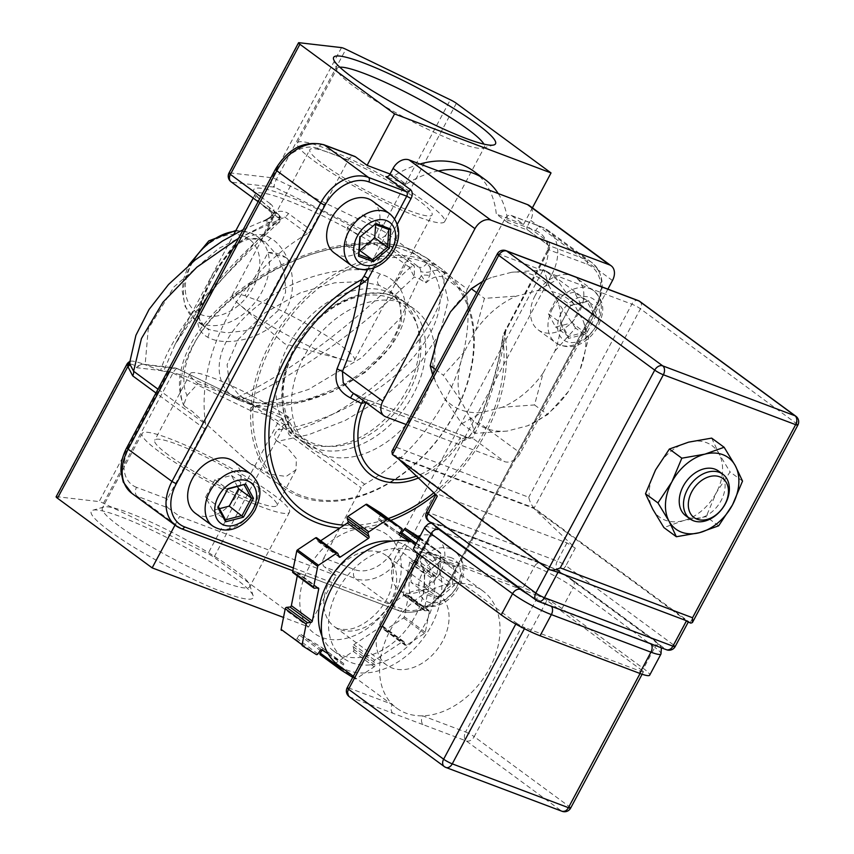 <?xml version="1.0" encoding="UTF-8"?>
<svg xmlns="http://www.w3.org/2000/svg" width="854" height="854" viewBox="0 0 854 854"><rect width="100%" height="100%" fill="white"/><g stroke="black" fill="none" stroke-linecap="round" stroke-linejoin="round"><path stroke-width="0.64" stroke-dasharray="4.27 3.2" d="M266.074 303.714L289.228 260.353L285.791 257.492L268.156 252.41L245.002 295.762A69.27 9.522 28.1 0 0 232.267 294.95A69.27 9.522 28.1 0 0 238.778 304.013A69.27 9.522 28.1 0 0 245.963 309.692A69.27 9.522 28.1 0 0 343.34 359.844A69.27 9.522 28.1 0 0 354.495 360.207A69.27 9.522 28.1 0 0 340.799 345.464A69.27 9.522 28.1 0 0 266.074 303.714L245.002 295.762M418.364 200.199A69.27 9.522 28.1 0 0 352.467 162.42A69.27 9.522 28.1 0 0 309.842 149.685A69.27 9.522 28.1 0 0 323.538 164.427A69.27 9.522 28.1 0 0 389.424 202.206A69.27 9.522 28.1 0 0 432.06 214.941A69.27 9.522 28.1 0 0 418.364 200.199M339.817 67.188A83.532 11.486 28.1 0 0 337.052 68.437A83.532 11.486 28.1 0 0 337.02 70.22A83.532 11.486 28.1 0 0 353.567 86.211A83.532 11.486 28.1 0 0 428.078 129.424A83.532 11.486 28.1 0 0 482.969 148.148A83.532 11.486 28.1 0 0 484.431 147.123A83.532 11.486 28.1 0 0 483.93 144.134M428.121 203.882A83.532 11.486 28.1 0 0 348.667 158.321A83.532 11.486 28.1 0 0 297.256 142.96A83.532 11.486 28.1 0 0 313.77 160.744A83.532 11.486 28.1 0 0 393.235 206.294A83.532 11.486 28.1 0 0 444.635 221.656A83.532 11.486 28.1 0 0 428.121 203.882M404.679 669.493A43.992 31.609 126.3 0 0 444.464 637.458A43.992 31.609 126.3 0 0 438.71 594.149A43.992 31.609 126.3 0 0 420.606 589.666A43.992 31.609 126.3 0 0 380.82 621.701A43.992 31.609 126.3 0 0 386.574 665.01A43.992 31.609 126.3 0 0 404.679 669.493M718.588 471.098A27.712 19.909 -53.7 0 1 721.128 500.572A27.712 19.909 -53.7 0 1 685.741 515.741M184.571 406.344C172.113 384.151 186.353 328.897 250.275 285.119C313.631 240.828 384.78 236.985 410.966 249.688L427.299 258.388L442.319 275.511L448.094 300.768L440.226 332.718L417.478 366.9L383.531 397.58L345.165 420.531L308.614 434.697L277.433 441.369C273.323 437.931 273.504 434.067 277.966 429.797C314.934 426.562 386.809 396.309 421.876 346.318C457.947 296.413 434.366 258.858 405.575 250.596C380.745 238.629 313.535 241.928 252.901 282.578C191.734 322.716 176.266 374.255 187.079 395.509L183.578 405.202L184.571 406.344L191.862 411.02L249.144 462.74L269.17 474.162L286.186 476.436L295.986 469.775L296.434 458.694L286.688 446.802L277.433 441.369M299.423 496.42A135.081 97.057 -53.7 0 1 282.386 487.196A135.081 97.057 -53.7 0 1 276.696 331.96A135.081 97.057 -53.7 0 1 425.463 260.353A135.081 97.057 -53.7 0 1 442.489 269.576A135.081 97.057 -53.7 0 1 448.19 424.812A135.081 97.057 -53.7 0 1 299.423 496.42M187.079 395.509L197.936 383.702A69.27 9.522 -151.9 0 1 190.261 373.636A69.27 9.522 -151.9 0 1 227.869 384.087A69.27 9.522 -151.9 0 1 291.331 418.93L277.966 429.797M168.398 454.968A69.27 9.522 -151.9 0 1 154.702 440.226A69.27 9.522 -151.9 0 1 197.338 452.962A69.27 9.522 -151.9 0 1 263.224 490.74A69.27 9.522 -151.9 0 1 276.92 505.483A69.27 9.522 -151.9 0 1 234.295 492.747A69.27 9.522 -151.9 0 1 168.398 454.968M419.944 164.021A97.377 69.964 126.3 0 0 394.356 175.646L390.075 174.035M438.326 170.949A97.377 69.964 -53.7 0 0 406.002 184.208L394.356 175.646M388.122 291.897A86.596 62.214 -53.7 0 1 399.031 297.8A86.596 62.214 -53.7 0 1 402.682 397.313A86.596 62.214 -53.7 0 1 307.323 443.215A86.596 62.214 -53.7 0 1 296.402 437.301A86.596 62.214 -53.7 0 1 292.751 337.789A86.596 62.214 -53.7 0 1 388.122 291.897M118.845 525.808A83.532 11.486 -151.9 0 1 102.331 508.034A83.532 11.486 -151.9 0 1 103.793 507.009A83.532 11.486 -151.9 0 1 158.684 525.733A83.532 11.486 -151.9 0 1 233.195 568.945A83.532 11.486 -151.9 0 1 249.742 584.937A83.532 11.486 -151.9 0 1 249.71 586.73A83.532 11.486 -151.9 0 1 198.299 571.369A83.532 11.486 -151.9 0 1 118.845 525.808M158.641 451.286A83.532 11.486 -151.9 0 1 142.127 433.501A83.532 11.486 -151.9 0 1 193.527 448.862A83.532 11.486 -151.9 0 1 272.992 494.423A83.532 11.486 -151.9 0 1 289.506 512.197A83.532 11.486 -151.9 0 1 238.095 496.836A83.532 11.486 -151.9 0 1 158.641 451.286M109.376 530.878A91.762 12.607 -151.9 0 1 92.851 510.222A91.762 12.607 -151.9 0 1 153.144 530.782A91.762 12.607 -151.9 0 1 234.989 578.254A91.762 12.607 -151.9 0 1 253.168 595.825A91.762 12.607 -151.9 0 1 201.982 583.357A91.762 12.607 -151.9 0 1 109.376 530.878M256.339 402.832L300.394 402.202L332.526 391.666L365.544 372.184L390.62 346.863L401.722 322.139L399.736 303.095L389.776 290.99L379.293 285.396L361.317 281.542L334.651 282.823L300.224 292.847L264.601 313.055L238.159 339.497L227.089 364.711L229.384 383.51L239.195 395.221L243.657 398.049A6.928 5.039 -61.3 0 0 243.262 397.804L243.262 397.804A6.928 5.039 -61.3 0 0 237.786 398.733L251.471 403.899A6.928 4.345 103.6 0 1 255.261 402.309L255.261 402.309A6.928 4.345 103.6 0 1 256.339 402.832L243.657 398.049M259.402 239.355L266.32 243.176L277.55 255.773L284.596 272.97L285.61 292.185L278.521 310.173L264.003 323.271L245.813 330.615L227.057 332.857L210.927 330.146L207.244 328.47L204.746 326.879L198.406 317.837L198.63 305.967L212.55 274.486L233.58 245.493L245.941 238.554L259.402 239.355M270.686 238.159C249.229 225.52 228.701 248.461 214.194 275.202C199.121 302.359 189.182 326.676 207.682 337.245C226.321 347.61 266.192 338.995 283.197 314.133C301.142 289.218 291.182 250.286 270.686 238.159A6.928 4.473 119.9 0 1 263.672 241.436A6.928 4.473 119.9 0 1 263.384 241.244M535.138 295.537A32.217 23.143 126.3 0 0 538.095 329.804A32.217 23.143 126.3 0 0 579.226 312.169A32.217 23.143 126.3 0 0 576.269 277.913A32.217 23.143 126.3 0 0 535.138 295.537M195.235 513.169A32.217 23.143 126.3 0 0 236.377 495.533A32.217 23.143 126.3 0 0 233.42 461.267M417.884 536.301A32.217 23.143 126.3 0 0 393.555 561.74A32.217 23.143 126.3 0 0 399.117 590.082A32.217 23.143 126.3 0 0 403.173 592.281A32.217 23.143 126.3 0 0 438.657 575.201A32.217 23.143 126.3 0 0 437.301 538.18A32.217 23.143 126.3 0 0 433.234 535.981A32.217 23.143 126.3 0 0 420.403 535.543M334.213 252.891A32.217 23.143 126.3 0 0 338.269 255.09A32.217 23.143 126.3 0 0 373.742 238.01A32.217 23.143 126.3 0 0 372.387 200.989M316.695 537.806A1.388 0.993 -53.7 0 1 316.973 538.191L317.998 541.287A1.388 0.993 126.3 0 0 319.439 541.596L320.698 540.753M352.734 677.371L355.083 678.845A1.388 0.993 126.3 0 0 356.203 678.738L374.201 666.782A1.388 0.993 126.3 0 0 374.949 665.02L373.924 661.925A1.388 0.993 -53.7 0 1 374.671 660.163L402.608 641.61A1.388 0.993 -53.7 0 1 404.038 641.92L405.074 645.016A1.388 0.993 126.3 0 0 406.504 645.314L424.502 633.369A1.388 0.993 126.3 0 0 425.281 632.216L429.391 611.571A1.388 0.993 126.3 0 0 428.527 610.429L425.164 610.77A1.388 0.993 -53.7 0 1 424.299 609.628L430.694 577.571A1.388 0.993 -53.7 0 1 432.06 576.194L435.423 575.852A1.388 0.993 126.3 0 0 436.789 574.486L440.91 553.83A1.388 0.993 126.3 0 0 440.568 552.794L426.701 544.105A1.388 0.993 126.3 0 0 425.078 544.713L422.741 548.151A1.388 0.993 -53.7 0 1 421.118 548.77L409.365 541.404M321.979 635.995A64.082 46.041 126.3 0 0 333.53 650.929A64.082 46.041 126.3 0 0 359.897 657.452A64.082 46.041 126.3 0 0 417.852 610.781A64.082 46.041 126.3 0 0 409.472 547.692A64.082 46.041 126.3 0 0 391.783 541.126M369.995 664.882A64.082 46.041 -53.7 0 1 343.618 658.349A64.082 46.041 -53.7 0 1 335.238 595.27A64.082 46.041 -53.7 0 1 393.192 548.588A64.082 46.041 -53.7 0 1 419.56 555.121A64.082 46.041 -53.7 0 1 427.95 618.211A64.082 46.041 -53.7 0 1 369.995 664.882M416.186 543.443A72.739 52.265 -53.7 0 1 424.694 548.151A72.739 52.265 -53.7 0 1 431.377 625.523A72.739 52.265 -53.7 0 1 338.483 665.33M390.022 630.786A72.739 52.265 -53.7 0 1 482.916 590.979A72.739 52.265 -53.7 0 1 489.588 668.351A72.739 52.265 -53.7 0 1 422.666 715.823A72.739 52.265 -53.7 0 1 396.704 708.158A72.739 52.265 -53.7 0 1 392.306 704.369A72.739 52.265 -53.7 0 1 390.022 630.786M365.437 402.17L366.227 402.245A3.459 2.359 110.7 0 1 369.387 400.43L369.387 400.43A3.459 2.359 110.7 0 1 369.782 400.643L364.925 398.989A6.928 0.961 117 0 0 364.829 398.861L463.434 435.903A3.459 2.359 -69.3 0 0 460.263 437.718L366.227 402.245A68.79 49.425 126.3 0 0 366.046 402.618M403.643 303.319A86.596 62.214 -53.7 0 1 414.553 309.223A86.596 62.214 -53.7 0 1 418.204 408.735A86.596 62.214 -53.7 0 1 322.844 454.638A86.596 62.214 -53.7 0 1 311.923 448.724A86.596 62.214 -53.7 0 1 308.283 349.211A86.596 62.214 -53.7 0 1 403.643 303.319M301.024 495.491A133.352 95.819 -53.7 0 1 271.967 344.546A133.352 95.819 -53.7 0 1 425.463 262.456A133.352 95.819 -53.7 0 1 454.52 413.411A133.352 95.819 -53.7 0 1 301.024 495.491M718.641 525.818L706.183 516.659L683.125 520.705L663.9 527.58M742.532 481.09L730.074 471.92L716.207 492.875L706.183 516.659M711.67 438.113L718.951 453.602L730.074 471.92M652.776 509.251A44.333 31.854 126.3 0 0 683.125 520.705A44.333 31.854 126.3 0 0 716.207 492.875A44.333 31.854 126.3 0 0 718.951 453.602A44.333 31.854 -53.7 0 0 688.602 442.158A44.333 31.854 126.3 0 0 655.52 469.978A44.333 31.854 126.3 0 0 652.776 509.251M498.234 193.559A97.377 69.964 126.3 0 1 507.938 222.67L528.092 230.27L548.663 245.408L586.591 259.712L542.738 227.452L511.92 215.827A6.928 4.718 -69.3 0 0 511.13 215.389A6.928 4.718 -69.3 0 0 504.799 219.019L535.618 230.644A6.928 4.718 110.7 0 1 541.948 227.015A6.928 4.718 110.7 0 1 542.738 227.452A41.568 29.869 126.3 0 1 547.98 230.281A41.568 29.869 126.3 0 1 551.791 274.497A6.928 0.95 28.1 0 0 543.165 269.853L394.495 548.289A34.64 24.883 -53.7 0 1 354.634 569.607L323.815 557.982A6.928 4.718 -69.3 0 0 324.467 566.896L355.285 578.521A6.928 4.718 110.7 0 1 354.634 569.607M293.381 567.942L402.693 609.19A38.099 27.371 126.3 0 0 446.546 585.737L595.217 307.301A38.099 27.371 126.3 0 0 586.922 264.164L548.983 249.859A3.459 2.359 110.7 0 0 548.663 245.408A3.459 2.487 -53.7 0 1 548.225 245.173A3.459 2.487 -53.7 0 1 547.905 241.479L527.334 226.353L530.569 220.3A13.856 9.96 126.3 0 0 529.299 205.558M527.334 226.353A3.459 2.487 126.3 0 0 527.655 230.036A3.459 2.487 126.3 0 0 528.092 230.27M406.002 184.208L385.848 176.607M506.283 329.836L504.799 333.327A3.459 1.046 17.3 0 0 503.433 333.722L503.433 333.722A3.459 1.046 17.3 0 0 503.465 334.01L505.856 330.37L505.173 329.633L506.283 329.836L548.983 249.859L547.873 249.656L503.465 334.01M433.875 492.79A141.935 101.978 126.3 0 0 502.803 339.017C498.117 367.498 490.036 395.221 478.55 422.207C472.155 434.035 467.159 440.152 463.562 440.557L460.712 440.877L460.263 437.718A68.79 49.425 126.3 0 1 416.421 476.073M463.562 440.557A6.928 6.736 83 0 1 472.55 438.145L479.937 423.317C492.566 393.203 501.202 362.213 505.856 330.37L548.556 250.393L547.873 249.656C548.706 246.71 548.823 245.215 548.225 245.162L527.655 230.036M406.205 424.534L504.404 461.587A13.856 9.96 126.3 0 0 520.353 453.058L607.888 289.122M353.567 393.438A6.928 0.961 117 0 1 353.93 393.31L364.925 398.989M469.679 438.508L463.829 436.116A3.459 2.359 -69.3 0 0 463.434 435.903L467.789 437.835L465.601 437.675A6.928 6.736 83 0 1 469.679 438.508L472.55 438.145L504.404 461.587M543.187 372.942A77.212 55.478 -53.7 0 1 502.43 407.219L534.519 404.935L543.187 372.942L554.812 351.165A77.212 55.478 126.3 0 0 558.196 302.786L549.239 286.325A77.212 55.478 126.3 0 0 511.856 272.223L491.263 277.529A77.212 55.478 126.3 0 0 450.506 311.817M438.881 333.583A77.212 55.478 126.3 0 0 435.497 381.973L444.464 398.434A77.212 55.478 126.3 0 0 481.848 412.535L502.43 407.219M363.196 400.526A6.928 0.961 117 0 1 364.829 398.861L353.93 393.31A6.928 0.961 117 0 1 354.015 393.427L385.869 416.869M478.55 422.207L478.379 422.239C490.879 391.644 499.056 362.865 502.91 335.878L502.803 339.017L504.799 333.327A145.97 104.871 -53.7 0 1 435.412 494.263M418.417 477.984A72.814 52.318 -53.7 0 0 460.712 440.877A6.928 6.736 83 0 1 465.601 437.675L467.416 437.611C469.444 436.917 473.105 431.793 478.379 422.239L520.353 453.058M529.032 594.96A24.243 3.331 28.1 0 0 530.174 595.633L429.423 521.506L550.649 567.237A24.243 3.331 28.1 0 0 541.628 563.309L442.052 525.744A24.243 3.331 28.1 0 0 435.999 523.993A24.243 3.331 28.1 0 0 434.376 525.157A24.243 3.331 28.1 0 0 434.579 525.466M563.886 574.379L657.655 643.361A24.243 3.331 28.1 0 0 653.31 639.518L571.806 579.556A24.243 3.331 28.1 0 0 563.886 574.379A24.243 3.331 28.1 0 0 550.649 567.237L557.918 569.981L563.886 574.379M392.957 713.282A6.928 4.718 -69.3 0 1 392.306 704.369L349.403 688.185L422.122 551.994L538.287 595.814L465.569 732.006L422.666 715.823A6.928 4.718 -69.3 0 0 423.317 724.736L466.22 740.92L561.313 810.873L445.147 767.052L350.055 697.088L423.317 724.736M413.592 548.289A31.171 4.281 -151.9 0 1 423.627 550.125L523.203 587.691A31.171 4.281 -151.9 0 1 562.007 608.592L643.51 668.554A31.171 4.281 -151.9 0 1 649.67 675.183M422.122 551.994A6.928 0.95 28.1 0 0 419.89 551.588A6.928 0.95 28.1 0 0 421.268 553.061L420.125 555.196M515.784 624.082L516.35 623.014L421.268 553.061M516.35 623.014A6.928 0.95 28.1 0 0 524.975 627.658L524.409 628.715M640.062 673.507L641.14 671.479L524.975 627.658M641.14 671.479A6.928 0.95 28.1 0 0 643.372 671.884A6.928 0.95 28.1 0 0 642.005 670.411L569.287 806.603L474.194 736.65L546.912 600.458L642.005 670.411M546.912 600.458A6.928 0.95 28.1 0 0 538.287 595.814M530.174 595.633A24.243 3.331 28.1 0 0 550.734 605.689L650.3 643.254A24.243 3.331 28.1 0 0 657.655 643.361L665.81 649.36L537.326 600.885L530.174 595.633M380.916 513.126A1.388 0.993 -53.7 0 1 380.895 514.738L378.557 518.175A1.388 0.993 126.3 0 0 378.632 519.851L399.821 533.142M419.474 537.294L419.613 537.379A1.388 0.993 -53.7 0 1 419.954 538.415L415.834 559.06A1.388 0.993 -53.7 0 1 414.468 560.438L411.105 560.779A1.388 0.993 126.3 0 0 409.728 562.145L403.334 594.203A1.388 0.993 126.3 0 0 404.209 595.345L407.571 595.003A1.388 0.993 -53.7 0 1 408.436 596.145L404.316 616.801A1.388 0.993 -53.7 0 1 403.536 617.944L385.549 629.9A1.388 0.993 -53.7 0 1 384.108 629.59L383.083 626.494A1.388 0.993 126.3 0 0 381.642 626.195L353.716 644.749A1.388 0.993 126.3 0 0 352.958 646.51L353.994 649.606A1.388 0.993 -53.7 0 1 353.236 651.367L335.248 663.312A1.388 0.993 -53.7 0 1 334.127 663.43L320.25 654.73M322.214 650.065L322.524 649.616A1.388 0.993 126.3 0 0 322.449 647.94L300.918 634.437A1.388 0.993 126.3 0 0 299.295 635.056L296.968 638.493A1.388 0.993 -53.7 0 1 295.345 639.112L281.468 630.412M328.085 653.748L343.415 663.355A1.388 0.993 -53.7 0 1 343.479 665.031L341.685 667.679M297.288 575.842L297.747 573.578A1.388 0.993 126.3 0 0 296.872 572.436L293.509 572.778A1.388 0.993 -53.7 0 1 292.943 572.639M688.228 622.107L687.876 621.883A6.928 0.95 28.1 0 0 686.712 620.89L673.785 645.101L565.892 565.722L575.286 548.129L533.793 508.386L395.818 456.335L398.882 459.26M575.286 548.129L566.96 542.92L438.476 494.445L436.148 494.21L437.301 496.078M690.865 623.142L534.145 507.959C531.7 505.739 529.907 502.173 528.754 497.263L396.459 447.357L391.89 451.339M475.731 330.37A77.212 55.478 -53.7 0 1 516.499 296.092L537.081 290.776A77.212 55.478 -53.7 0 1 574.464 304.878L583.421 321.339A77.212 55.478 -53.7 0 1 580.047 369.729L568.422 391.495A77.212 55.478 -53.7 0 1 527.655 425.783L507.073 431.089A77.212 55.478 -53.7 0 1 469.689 416.987L460.733 400.526A77.212 55.478 -53.7 0 1 464.106 352.147L475.731 330.37L484.41 298.377L516.499 296.092M686.712 620.89L533.793 508.386M395.818 456.335L548.738 568.839A6.928 0.95 28.1 0 0 550.691 570.13L551.983 570.75M534.519 404.935L547.67 414.606L527.655 425.783M554.812 351.165L575.564 328.053L588.716 337.725L580.047 369.729M568.422 391.495L547.67 414.606M444.464 398.434L461.833 423.701L474.984 433.373L469.689 416.987M461.833 423.701L481.848 412.535M507.073 431.089L474.984 433.373M435.572 369.536L443.354 375.258L464.106 352.147M432.679 374.949L435.497 381.973M460.733 400.526L443.354 375.258M476.628 292.644L484.41 298.377M549.239 286.325L543.934 269.939L557.086 279.61L574.464 304.878M543.934 269.939L511.856 272.223M491.263 277.529L482.617 281.414M537.081 290.776L557.086 279.61M575.564 328.053L558.196 302.786M583.421 321.339L588.716 337.725M375.675 224.57L375.984 220.097L362.299 214.941L347.375 227.484L346.137 245.205L359.256 250.147M375.984 220.097L388.794 229.523M362.299 214.941L375.109 224.356M347.375 227.484L360.185 236.91M346.137 245.205L358.947 254.62M439.661 575.009L440.888 557.288L427.203 552.132L412.279 564.675L411.041 582.396L424.737 587.552L439.661 575.009L452.46 584.424L453.698 566.714L440.013 561.548L440.888 560.704L455.673 566.287L454.339 585.417L438.219 598.964L437.536 596.978L452.46 584.424L454.339 585.417M438.219 598.964L423.435 593.391L424.769 574.262L440.888 560.704M424.769 574.262L423.851 591.811L437.536 596.978L424.737 587.552M427.203 552.132L440.013 561.548L425.089 574.101L412.279 564.675M423.435 593.391L423.851 591.811L411.041 582.396M440.888 557.288L453.698 566.714L455.673 566.287M237.497 486.62L231.413 475.454L214.898 479.724L205.568 497.199L212.753 510.404L219.489 508.664M231.413 475.454L244.223 484.88M214.898 479.724L227.708 489.139M205.568 497.199L218.378 506.614M212.753 510.404L225.563 519.83M574.272 292.089L557.758 296.359L548.428 313.834L555.612 327.039L572.137 322.769L581.467 305.305L574.272 292.089L587.082 301.515L570.568 305.785L560.694 324.168L570.76 305.294L588.609 300.693L596.37 314.955L594.267 314.72L587.082 301.515L588.609 300.693M596.37 314.955L586.292 333.829L568.454 338.43L560.694 324.168M568.454 338.43L568.422 336.465L584.937 332.195L594.267 314.72L581.467 305.305M548.428 313.834L561.238 323.25L568.422 336.465L555.612 327.039M586.292 333.829L572.137 322.769M557.758 296.359L570.76 305.294M323.847 144.742A6.928 4.718 -69.3 0 0 317.517 148.361L348.336 159.997L310.92 230.057A6.928 4.975 -53.7 0 1 307.429 233.718L284.884 217.14L270.889 217.621L263.075 221.335L269.629 222.435A6.928 4.718 110.7 0 0 271.85 219.062A6.928 1.964 40.6 0 1 270.974 216.34A6.928 1.964 40.6 0 1 271.988 216.126L263.075 221.335L271.85 219.062L273.782 216.073A6.928 4.718 -69.3 0 0 271.956 211.707L231.925 182.254L274.422 187.175L378.909 237.7L418.94 267.153A6.928 4.718 110.7 0 1 420.766 271.529L421.332 275.458L426.007 282.802L429.701 275.628L430.555 271.636A13.856 9.447 -69.3 0 0 426.915 262.883L386.883 233.43A6.928 0.95 28.1 0 0 380.863 229.929L276.376 179.404A6.928 0.95 28.1 0 0 273.771 178.262A6.928 0.95 28.1 0 0 272.031 177.76L229.534 172.839A6.928 0.95 28.1 0 0 229.043 172.935M401.604 288.908A6.928 2.968 -133.1 0 1 394.708 281.969C345.475 330.84 278.831 379.336 234.914 398.242L239.931 400.515C285.514 381.855 352.286 335.761 401.604 288.908L414.307 277.006L419.111 278.82A6.928 4.718 -69.3 0 0 421.332 275.458A6.928 2.124 -178 0 1 429.701 275.628M456.367 103.291L386.883 233.43A6.928 4.975 126.3 0 1 378.909 237.7A6.928 1.921 115.8 0 1 380.863 229.929L450.346 99.79M341.525 47.621L272.031 177.76A6.928 6.48 96.6 0 0 274.422 187.175A6.928 1.921 115.8 0 1 276.376 179.404L345.87 49.265M231.05 181.774A6.928 4.975 -53.7 0 0 231.925 182.254A6.928 6.48 96.6 0 1 229.534 172.839L299.017 42.7M243.209 229.619L270.889 217.621L266.694 219.542L270.974 216.34L271.903 214.397A6.928 2.455 -0 0 1 274.091 212.603L271.988 216.126M129.861 362.203L130.31 361.263A6.928 4.558 68.3 0 0 129.851 361.498M129.861 361.466A6.928 6.928 0 0 1 130.235 361.295L130.31 361.263A6.928 5.989 -112.7 0 0 130.235 361.295L130.235 361.295A6.928 5.989 -112.7 0 0 127.289 364.327C131.409 363.569 134.558 364.701 136.736 367.722L168.612 371.458A6.928 0.95 -151.9 0 1 170.352 371.96A6.928 0.95 -151.9 0 1 172.956 373.102L251.396 410.977C261.537 412.599 270.611 416.079 278.617 421.417A6.928 0.95 -151.9 0 1 284.414 424.769L288.673 422.111L282.044 418.503A6.928 2.103 -48.1 0 0 278.617 421.417L207.949 553.755A6.928 0.95 -151.9 0 1 213.97 557.267L308.636 626.911L283.507 617.431M130.31 361.263C132.423 360.655 137.366 361.818 145.127 364.743A6.928 6.522 -75.2 0 0 144.112 364.38L144.112 364.38A6.928 6.522 -75.2 0 0 136.736 367.722M160.637 370.593L146.162 365.138A6.928 6.48 -83.4 0 0 143.728 364.306L145.127 364.743L148.265 328.971L174.035 286.837L218.645 248.525L269.629 222.435L274.433 224.239L261.73 236.142C211.386 282.61 169.647 338.141 160.637 370.593L163.594 371.341L175.113 344.301L211.824 290.285L264.324 232.779A6.928 2.968 -133.1 0 1 264.313 236.046A6.928 2.968 -133.1 0 1 261.73 236.142M323.815 557.982L361.231 487.912A6.928 4.975 -53.7 0 1 364.722 484.261A159.335 114.479 126.3 0 0 466.465 293.712A6.928 4.975 -53.7 0 1 467.394 289.09L444.849 272.501A6.928 4.975 126.3 0 0 443.92 277.134C438.091 275.287 432.124 277.176 426.007 282.802L419.111 278.82L401.081 317.346L361.744 357.655L308.572 389.445L255.453 406.365L177.461 368.768A6.928 6.48 -83.4 0 0 175.027 367.935L143.728 364.306A6.928 6.48 -83.4 0 0 137.313 367.828M239.931 400.515L254.417 405.97A6.928 1.921 -64.2 0 0 254.193 405.789L177.248 368.576A6.928 1.921 -64.2 0 1 177.461 368.768L145.127 364.743M103.462 503.241L172.956 373.102A6.928 1.921 -64.2 0 1 177.248 368.576A6.928 6.928 0 0 0 175.027 367.935L175.027 367.935A6.928 6.48 -83.4 0 0 168.612 371.458L99.128 501.597A6.928 0.95 -151.9 0 1 103.462 503.241L207.949 553.755M251.396 410.977A6.928 1.868 -67.3 0 1 255.357 406.312L255.453 406.365A6.928 1.868 -67.3 0 0 255.357 406.312L254.193 405.789A6.928 1.921 -64.2 0 0 249.902 410.304M255.453 406.365C263.181 409.279 272.042 413.325 282.044 418.503A6.928 4.163 -108.8 0 1 284.414 424.769L289.143 434.889L361.231 487.912M364.722 484.261L292.644 431.227L288.865 424.257A6.928 3.064 173.3 0 0 284.318 425.527L213.97 557.267M288.865 424.257L288.673 422.111M466.465 293.712L443.92 277.134C447.058 327.733 366.579 409.706 292.644 431.227A6.928 4.975 126.3 0 0 289.143 434.889M444.849 272.501C440.621 269.917 435.85 269.618 430.555 271.636A6.928 2.455 180 0 1 420.766 271.529M426.915 262.883A6.928 4.975 126.3 0 1 418.94 267.153L413.016 264.911L408.458 261.559A98.722 13.568 28.1 0 0 285.588 195.385A98.722 13.568 28.1 0 0 273.323 210.586A3.459 2.487 -53.7 0 1 273.76 210.821A3.459 2.487 -53.7 0 1 274.081 214.503A95.253 13.088 -151.9 0 1 255.25 194.232A95.253 13.088 -151.9 0 1 313.866 211.749A95.253 13.088 -151.9 0 1 404.465 263.694L394.708 281.969L409.696 267.932L414.307 277.006L414.35 266.694A6.928 4.718 -69.3 0 0 413.016 264.911A3.459 2.487 126.3 0 0 409.034 267.046A3.459 2.359 110.7 0 1 409.696 267.932A3.459 2.05 -22.7 0 1 414.35 266.694M307.429 233.718A159.335 114.479 126.3 0 0 205.686 424.267A6.928 4.975 -53.7 0 1 204.757 428.889L167.341 498.96L136.523 487.335A6.928 4.718 -69.3 0 0 137.174 496.238L167.992 507.863A6.928 4.718 110.7 0 1 167.341 498.96M238.64 238.17L284.884 217.14A6.928 4.975 126.3 0 0 288.385 213.479L310.92 230.057M278.639 217.855L274.081 214.503L264.324 232.779L279.311 218.741A3.459 2.359 -69.3 0 0 278.639 217.855A3.459 2.487 126.3 0 0 278.319 214.173A3.459 2.487 126.3 0 0 277.881 213.938L271.956 211.707A6.928 4.975 -53.7 0 1 271.081 211.226A6.928 4.975 -53.7 0 1 270.451 203.86A13.856 9.447 110.7 0 1 274.091 212.603C279.386 210.596 284.147 210.885 288.385 213.479M279.226 215.71C280.08 219.03 278.479 221.869 274.433 224.239L278.521 222.745C279.621 223.065 280.165 220.994 280.133 216.51L280.133 216.51A3.459 2.05 157.3 0 0 279.226 215.71A6.928 4.718 110.7 0 0 277.881 213.938L273.323 210.586M253.2 198.075L255.421 193.548L256.499 195.513C258.997 199.025 264.751 204.127 273.76 210.821L278.319 214.173L280.133 216.51A3.459 2.05 157.3 0 1 279.311 218.741L278.521 222.745L264.313 236.046L226.972 273.921C205.707 297.021 188.424 320.474 175.123 344.301L233.718 234.562M56.129 496.761A6.928 0.95 -151.9 0 1 56.62 496.676L99.128 501.597M348.336 159.997A6.928 4.718 110.7 0 1 354.666 156.367M197.936 383.702L237.786 398.733C218.272 391.719 202.868 353.951 252.037 310.418C302.092 267.281 363.708 264.687 380.372 274.198C401.946 279.119 424.224 313.354 379.87 358.637C334.512 403.622 270.472 411.404 251.471 403.899L291.331 418.93M234.914 398.242A95.253 13.088 28.1 0 0 163.594 371.341M507.938 222.67L496.302 214.098A97.377 69.964 126.3 0 0 473.756 171.259M511.92 215.827L523.555 224.388L496.302 214.098M167.992 507.863L179.639 516.435L336.102 575.457L324.467 566.896M467.394 289.09L504.799 219.019M523.555 224.388L532.394 207.842M175.017 525.093L179.639 516.435M308.636 626.911L336.102 575.457M268.156 252.41A51.955 37.33 -53.7 0 1 286.325 257.887A51.955 37.33 -53.7 0 1 289.228 260.353M368.202 551.118A43.992 31.609 -53.7 0 1 386.307 555.602A43.992 31.609 -53.7 0 1 392.071 598.91A43.992 31.609 -53.7 0 1 352.286 630.946A43.992 31.609 -53.7 0 1 334.17 626.462A43.992 31.609 -53.7 0 1 328.416 583.154A43.992 31.609 -53.7 0 1 368.202 551.118M361.637 528.263A61.307 44.045 126.3 0 0 300.982 588.95A61.307 44.045 126.3 0 0 339.444 639.529A61.307 44.045 126.3 0 0 400.099 578.831A61.307 44.045 126.3 0 0 361.637 528.263M379.293 285.396A6.928 4.718 110.7 0 1 380.372 274.198M192.406 262.189A51.955 37.33 126.3 0 0 195.641 320.175A51.955 37.33 126.3 0 0 202.195 323.719A51.955 37.33 126.3 0 0 259.413 296.178A51.955 37.33 126.3 0 0 257.225 236.473A51.955 37.33 126.3 0 0 250.67 232.928A51.955 37.33 126.3 0 0 235.501 231.22M207.682 337.245A6.928 5.103 -61.1 0 0 207.244 328.47M243.561 236.131A45.027 32.356 -53.7 0 1 253.371 287.093A45.027 32.356 -53.7 0 1 201.544 314.816A45.027 32.356 -53.7 0 1 191.734 263.843A45.027 32.356 -53.7 0 1 243.561 236.131M552.602 308.39A32.217 23.143 126.3 0 0 555.559 342.657A32.217 23.143 126.3 0 0 596.7 325.022A32.217 23.143 126.3 0 0 593.733 290.755A32.217 23.143 126.3 0 0 552.602 308.39M561.227 313.034A25.289 18.169 126.3 0 0 566.736 341.653A25.289 18.169 126.3 0 0 595.836 326.089A25.289 18.169 126.3 0 0 590.327 297.47A25.289 18.169 126.3 0 0 561.227 313.034M212.699 526.011A32.217 23.143 126.3 0 0 253.841 508.386A32.217 23.143 126.3 0 0 250.884 474.119M450.698 548.834A32.217 23.143 126.3 0 0 415.225 565.914A32.217 23.143 126.3 0 0 416.581 602.924A32.217 23.143 126.3 0 0 420.648 605.123A32.217 23.143 126.3 0 0 456.121 588.054A32.217 23.143 126.3 0 0 454.766 551.033A32.217 23.143 126.3 0 0 450.698 548.834M451.35 557.747A25.289 18.169 126.3 0 0 422.25 573.312A25.289 18.169 126.3 0 0 427.758 601.931A25.289 18.169 126.3 0 0 456.858 586.367A25.289 18.169 126.3 0 0 451.35 557.747M351.677 265.733A32.217 23.143 126.3 0 0 355.734 267.932A32.217 23.143 126.3 0 0 391.217 250.862A32.217 23.143 126.3 0 0 389.851 213.842M338.953 556.712L317.998 541.287M316.973 538.191L337.928 553.616M418.898 538.362L426.701 544.105M421.118 548.77L411.948 542.023M394.367 296.487A86.596 62.214 -53.7 0 1 405.287 302.401A86.596 62.214 -53.7 0 1 408.927 401.914A86.596 62.214 -53.7 0 1 313.567 447.816A86.596 62.214 -53.7 0 1 302.647 441.902A86.596 62.214 -53.7 0 1 299.007 342.39A86.596 62.214 -53.7 0 1 394.367 296.487M390.812 298.089A83.126 59.727 -53.7 0 1 408.927 392.189A83.126 59.727 -53.7 0 1 313.247 443.365A83.126 59.727 -53.7 0 1 295.132 349.265A83.126 59.727 -53.7 0 1 390.812 298.089M390.748 520.364A145.97 104.871 -53.7 0 1 339.732 528.103M367.583 269.544L394.644 218.848M344.141 525.178A141.935 101.978 126.3 0 0 388.303 518.559M586.922 264.164A3.459 2.359 110.7 0 0 586.591 259.712A41.568 29.869 -53.7 0 1 591.833 262.552A41.568 29.869 -53.7 0 1 595.654 306.767L446.984 585.203A41.568 29.869 -53.7 0 1 399.138 610.781L181.037 528.509L137.174 496.238A41.568 29.869 126.3 0 1 131.932 493.398M446.546 585.737L447.667 585.94L596.338 307.504L551.791 274.497L403.12 552.933L447.667 585.94C434.515 607.119 418.471 615.478 399.533 610.994A3.459 2.359 -69.3 0 1 399.138 610.781L355.285 578.521A41.568 29.869 126.3 0 0 403.12 552.933A6.928 0.95 28.1 0 0 394.495 548.289M397.313 224.26L373.999 267.921M547.905 241.479A6.928 4.718 110.7 0 1 548.556 250.393M612.467 280.539L530.569 220.3M369.782 400.643L463.829 436.116M511.13 215.389L541.948 227.015L547.98 230.281L591.833 262.552C603.917 273.483 605.422 288.471 596.338 307.504L595.217 307.301M292.826 570.739L399.533 610.994A3.459 2.359 -69.3 0 0 402.693 609.19M562.007 608.592L573.312 587.403L654.815 647.364L643.51 668.554M423.627 550.125L434.942 528.946L534.508 566.501L523.203 587.691M424.908 527.11A31.171 4.281 -151.9 0 1 434.942 528.946A6.928 4.718 110.7 0 1 441.272 525.317A6.928 4.718 110.7 0 1 442.052 525.744M431.345 523.096L441.272 525.317L540.838 562.882A6.928 4.718 110.7 0 0 534.508 566.501A31.171 4.281 -151.9 0 1 573.312 587.403A6.928 4.975 -53.7 0 0 572.682 580.037L654.185 639.998A6.928 4.975 -53.7 0 1 654.815 647.364A31.171 4.281 -151.9 0 1 660.985 653.993M550.734 605.689A6.928 4.718 110.7 0 1 551.396 606.329M650.3 643.254A6.928 4.718 110.7 0 1 650.961 643.895M653.31 639.518A6.928 4.975 -53.7 0 1 654.185 639.998L659.918 645.197L661.38 647.823M571.806 579.556A6.928 4.975 -53.7 0 1 572.682 580.037C562.914 573.205 552.303 567.483 540.838 562.882A6.928 4.718 110.7 0 1 541.628 563.309M465.569 732.006A6.928 0.95 -151.9 0 1 474.194 736.65A6.928 4.975 126.3 0 1 466.22 740.92A6.928 4.718 -69.3 0 1 465.569 732.006M562.092 811.3A6.928 4.718 -69.3 0 1 561.313 810.873A6.928 4.975 126.3 0 0 569.287 806.603A6.928 0.95 -151.9 0 1 570.653 808.076M347.172 687.78A6.928 0.95 -151.9 0 1 349.403 688.185A6.928 4.718 -69.3 0 0 350.055 697.088A6.928 4.975 126.3 0 1 349.179 696.618M319.439 541.596L338.622 555.708M380.895 514.738L401.85 530.153M399.523 533.59L378.557 518.175M378.632 519.851L399.501 535.202M416.229 543.357L422.741 548.151M425.078 544.713L418.204 539.664M440.568 552.794L419.613 537.379M419.954 538.415L440.91 553.83M436.789 574.486L415.834 559.06M414.468 560.438L435.423 575.852M432.06 576.194L411.105 560.779M409.728 562.145L430.694 577.571M424.299 609.628L403.334 594.203M404.209 595.345L425.164 610.77M428.527 610.429L407.571 595.003M408.436 596.145L429.391 611.571M425.281 632.216L404.316 616.801M403.536 617.944L424.502 633.369M406.504 645.314L385.549 629.9M384.108 629.59L405.074 645.016M404.038 641.92L383.083 626.494M381.642 626.195L402.608 641.61M374.671 660.163L353.716 644.749M352.958 646.51L373.924 661.925M374.949 665.02L353.994 649.606M353.236 651.367L374.201 666.782M356.203 678.738L335.248 663.312M334.127 663.43L355.083 678.845M343.479 665.031L322.524 649.616M322.449 647.94L343.415 663.355M321.873 649.851L300.918 634.437M299.295 635.056L320.25 650.47M317.923 653.908L296.968 638.493M295.345 639.112L316.3 654.527M317.229 587.915L297.747 573.578M296.872 572.436L317.827 587.862M314.475 588.203L293.509 572.778M392.37 454.477L534.145 507.959L640.468 308.817L796.494 423.605L690.16 622.747L687.876 621.883M396.459 447.357L499.569 254.268L631.853 304.173L528.754 497.263M550.691 570.13L548.396 569.266M566.96 542.92L557.267 561.078L428.772 512.603L438.476 494.445M505.888 250.638A6.928 4.718 -69.3 0 0 499.569 254.268A6.928 0.95 28.1 0 0 497.338 253.862M639.838 301.451A6.928 4.975 126.3 0 1 640.468 308.817A6.928 0.95 28.1 0 0 631.853 304.173A6.928 4.718 110.7 0 1 638.173 300.544M797.871 425.078A6.928 0.95 28.1 0 0 796.494 423.605A6.928 4.975 126.3 0 0 795.864 416.229M557.267 561.078A6.928 4.718 -69.3 0 0 557.918 569.981A6.928 4.975 126.3 0 0 565.892 565.722A6.928 0.95 -151.9 0 0 557.267 561.078M428.548 521.036A6.928 4.975 126.3 0 0 429.423 521.506A6.928 4.718 110.7 0 1 428.772 512.603A6.928 0.95 -151.9 0 0 426.541 512.197M675.162 646.574A6.928 0.95 -151.9 0 0 673.785 645.101A6.928 4.975 -53.7 0 1 665.81 649.36A6.928 4.718 -69.3 0 0 666.6 649.787M538.105 601.312A6.928 4.718 110.7 0 1 537.326 600.885M260.758 196.73L270.451 203.86M273.782 216.073A6.928 2.455 -0 0 1 271.903 214.397L271.081 211.226L258.111 201.683M126.798 364.423A6.928 0.95 -151.9 0 1 127.289 364.327L56.62 496.676M204.757 428.889L155.972 392.989M158.001 389.178L205.686 424.267M408.458 261.559A3.459 2.487 126.3 0 0 404.465 263.694L409.034 267.046M136.523 487.335A34.64 24.883 -53.7 0 1 128.975 448.126L277.646 169.69A6.928 0.95 28.1 0 0 275.415 169.284M277.646 169.69A34.64 24.883 -53.7 0 1 317.517 148.361M128.975 448.126A6.928 0.95 28.1 0 0 126.744 447.72M535.618 230.644A34.64 24.883 -53.7 0 1 543.165 269.853M232.267 294.95L309.842 149.685M343.34 359.844L284.724 343.799L238.778 304.013M337.02 70.22L333.594 59.332M297.256 142.96L337.052 68.437M386.574 665.01L334.17 626.462C336.22 628.619 340.629 629.611 347.386 629.43C362.128 628.747 383.638 611.133 390.438 590.925C395.349 571.796 393.972 560.021 386.307 555.602L438.71 594.149M282.386 487.196L249.144 462.74M190.261 373.636L154.702 440.226M142.127 433.501L102.331 508.034M103.793 507.009L92.851 510.222M389.723 290.958L399.031 297.8M389.766 290.99L389.766 290.99C400.216 299.37 400.974 307.995 400.964 313.151C400.643 327.936 392.338 343.532 376.048 359.95C357.687 378.13 333.85 391.484 304.515 400.024C285.994 404.817 269.576 405.586 255.261 402.309L243.262 397.804L239.195 395.221L296.402 437.301M235.928 230.42L249.88 232.501L257.225 236.473L263.672 241.436C258.282 237.455 251.257 237.455 242.6 241.447C237.241 243.561 229.854 251.45 220.439 265.135L211.589 280.219C202.152 298.58 198.021 310.867 199.217 317.08C200.028 322.107 201.875 325.374 204.746 326.868L195.641 320.175L185.158 306.575L182.201 290.872L183.557 279.205L188.467 265.455M538.095 329.804L555.559 342.657C572.404 353.054 589.42 341.589 598.067 326.495C602.86 314.71 607.215 304.045 593.733 290.755L576.269 277.913M399.117 590.082L416.581 602.924L421.428 605.561C434.28 609.041 445.713 604.557 455.716 592.089C463.444 579.322 469.647 565.754 454.766 551.033L437.301 538.18M339.23 557.096L318.275 541.682M333.53 650.929L343.618 658.349M424.694 548.151L482.916 590.979M414.553 309.223L405.287 302.401L393.972 296.274C365.918 284.99 325.62 302.668 302.519 335.451C275.116 371.906 274.604 422.527 302.647 441.902L311.923 448.724M353.332 676.251L396.704 708.158M643.372 671.884L642.123 674.233M419.89 551.588L418.588 554.043M409.472 547.692L419.56 555.121M399.544 535.234L378.589 519.819M419.656 537.412L440.611 552.826M424.598 610.631L403.632 595.206M408.137 595.142L429.092 610.567M384.385 629.985L405.34 645.4M403.771 641.525L382.805 626.11M343.457 663.387L322.492 647.972M318.403 588L297.448 572.586M427.288 258.399L415.738 251.599C405.682 246.955 394.217 244.148 381.322 243.155C362.181 241.831 342.048 244.095 320.944 249.976C294.427 257.534 270.056 268.946 247.841 284.243C231.477 295.527 217.631 307.952 206.316 321.52C190.89 339.967 182.051 358.701 179.81 377.714C178.817 387.438 180.077 396.598 183.578 405.202M249.742 584.937L253.168 595.825M289.506 512.197L249.71 586.73M295.986 469.775L276.92 505.483M442.489 269.576L427.331 258.42M444.635 221.656L484.431 147.123M482.969 148.148L493.911 144.934M285.791 257.492L286.325 257.887M354.495 360.207L432.06 214.941"/><path stroke-width="1.28" d="M477.386 124.289A91.762 12.607 28.1 0 0 384.78 71.8A91.762 12.607 28.1 0 0 333.594 59.332A91.762 12.607 28.1 0 0 351.773 76.903A91.762 12.607 28.1 0 0 433.618 124.374A91.762 12.607 28.1 0 0 493.911 144.934A91.762 12.607 28.1 0 0 477.386 124.289M483.93 144.134A83.532 11.486 28.1 0 0 467.917 129.349A83.532 11.486 28.1 0 0 395.989 87.375A83.532 11.486 28.1 0 0 339.817 67.188M691.783 491.733A24.243 17.422 126.3 0 0 697.056 519.179A24.243 17.422 126.3 0 0 724.971 504.255A24.243 17.422 126.3 0 0 719.687 476.81A24.243 17.422 126.3 0 0 691.783 491.733M725.398 503.721A27.712 19.909 -53.7 0 1 690.011 518.88A27.712 19.909 -53.7 0 1 687.47 489.406A27.712 19.909 -53.7 0 1 722.858 474.248A27.712 19.909 -53.7 0 1 725.398 503.721M690.011 518.88L685.741 515.741A27.712 19.909 -53.7 0 1 683.2 486.268A27.712 19.909 -53.7 0 1 718.588 471.098L722.858 474.248M607.888 289.122L612.467 280.539A13.856 9.96 126.3 0 0 611.186 265.807L529.299 205.558A13.856 9.96 126.3 0 0 527.548 204.618L498.234 193.559A97.377 69.964 126.3 0 0 485.403 179.82A97.377 69.964 126.3 0 0 473.127 173.181A97.377 69.964 126.3 0 0 438.326 170.949L409.013 159.901A13.856 9.96 126.3 0 0 393.064 168.419L389.84 174.483L410.411 189.609A3.459 2.487 -53.7 0 1 406.419 191.744L385.848 176.607A3.459 2.487 126.3 0 0 389.84 174.483M485.403 179.82L473.756 171.259A97.377 69.964 126.3 0 0 461.491 164.608A97.377 69.964 126.3 0 0 419.944 164.021M250.884 474.119L233.42 461.267A32.217 23.143 126.3 0 0 192.278 478.902A32.217 23.143 126.3 0 0 195.235 513.169L212.699 526.011C229.545 536.419 246.56 524.943 255.207 509.859C260 498.085 264.366 487.42 250.884 474.119A32.217 23.143 126.3 0 0 209.742 491.755A32.217 23.143 126.3 0 0 212.699 526.011M420.403 535.543A32.217 23.143 126.3 0 0 417.884 536.301M389.851 213.842L372.387 200.989A32.217 23.143 126.3 0 0 368.33 198.79A32.217 23.143 126.3 0 0 332.857 215.87A32.217 23.143 126.3 0 0 334.213 252.891L351.677 265.733L356.524 268.369C385.57 277.123 413.293 234.53 389.851 213.842A32.217 23.143 126.3 0 0 385.794 211.643A32.217 23.143 126.3 0 0 350.321 228.723A32.217 23.143 126.3 0 0 351.677 265.733M320.698 540.753L347.364 523.043A1.388 0.993 126.3 0 0 348.122 521.282L347.087 518.186A1.388 0.993 -53.7 0 1 347.845 516.424L365.832 504.479A1.388 0.993 -53.7 0 1 366.953 504.362L380.82 513.062A1.388 0.993 -53.7 0 1 380.916 513.126M409.365 541.404L399.587 535.266A1.388 0.993 -53.7 0 1 399.523 533.59L401.85 530.153A1.388 0.993 126.3 0 0 401.786 528.477L387.908 519.776A1.388 0.993 126.3 0 0 386.787 519.894L368.8 531.85A1.388 0.993 126.3 0 0 368.042 533.601L369.077 536.696A1.388 0.993 -53.7 0 1 368.32 538.458L340.394 557.011A1.388 0.993 -53.7 0 1 338.953 556.712L337.928 553.616A1.388 0.993 126.3 0 0 336.487 553.307L318.499 565.263A1.388 0.993 126.3 0 0 317.72 566.405L313.599 587.061A1.388 0.993 126.3 0 0 314.475 588.203L317.827 587.862A1.388 0.993 -53.7 0 1 318.702 589.004L312.308 621.061A1.388 0.993 -53.7 0 1 310.931 622.427L307.579 622.769A1.388 0.993 126.3 0 0 306.202 624.146L302.081 644.791A1.388 0.993 126.3 0 0 302.433 645.827L316.3 654.527A1.388 0.993 126.3 0 0 317.923 653.908L320.25 650.47A1.388 0.993 -53.7 0 1 321.873 649.851L328.085 653.748M313.898 588.064L292.943 572.639A1.388 0.993 -53.7 0 1 292.644 571.636L296.765 550.99A1.388 0.993 -53.7 0 1 297.544 549.848L315.532 537.892A1.388 0.993 -53.7 0 1 316.695 537.806L337.65 553.221M399.821 533.142L400.163 533.355A1.388 0.993 126.3 0 0 401.786 532.736L404.113 529.299A1.388 0.993 -53.7 0 1 405.735 528.679L419.474 537.294M391.783 541.126A64.082 46.041 126.3 0 0 383.094 541.169A64.082 46.041 126.3 0 0 331.288 576.557A64.082 46.041 126.3 0 0 321.979 635.995M353.332 676.251L338.483 665.33A72.739 52.265 -53.7 0 1 331.8 587.958A72.739 52.265 -53.7 0 1 416.186 543.443M418.417 477.984A72.814 52.318 -53.7 0 1 380.169 480.044A72.814 52.318 -53.7 0 1 361.445 403.43L366.227 402.245M657.954 502.931L669.077 521.25L676.357 536.739L699.426 532.693L718.641 525.818L732.508 504.874L742.532 481.09L735.251 465.601L724.128 447.272L711.67 438.113L688.602 442.158L669.376 449.033L681.834 458.192L671.82 481.976L657.954 502.931L645.496 493.761L655.52 469.978L669.376 449.033M676.357 536.739L663.9 527.58L652.776 509.251L645.496 493.761M724.128 447.272L704.902 454.147L681.834 458.192M669.077 521.25A44.333 31.854 126.3 0 0 699.426 532.693A44.333 31.854 126.3 0 0 732.508 504.874A44.333 31.854 126.3 0 0 735.251 465.601A44.333 31.854 -53.7 0 0 704.902 454.147A44.333 31.854 126.3 0 0 671.82 481.976A44.333 31.854 126.3 0 0 669.077 521.25M373.999 267.921L368.352 278.5L364.711 281.66L361.925 279.429L364.039 276.173L368.352 278.5C363.708 310.344 355.061 341.333 342.433 371.447L343.201 382.656L350.866 391.452M363.196 400.526A6.928 0.961 117 0 0 361.445 403.43L350.524 397.921C338.269 391.559 333.765 381.866 337.031 368.821C348.176 341.717 355.787 313.813 359.865 285.097L364.711 281.66M611.186 265.807A13.856 9.96 126.3 0 0 609.446 264.857L490.911 220.14A13.856 9.96 126.3 0 0 474.963 228.669L382.848 401.177A13.856 9.96 126.3 0 0 384.119 415.919A13.856 9.96 126.3 0 0 385.869 416.869L406.205 424.534M498.234 193.559L438.326 170.949M482.617 281.414L471.259 288.705L450.506 311.817L438.881 333.583L430.202 365.587L435.572 369.536M350.524 397.921A6.928 0.961 117 0 1 353.567 393.438M337.031 368.821L342.433 371.447L382.848 401.177M344.141 525.178A141.935 101.978 126.3 0 1 269.191 426.925A141.935 101.978 126.3 0 1 359.865 285.097L361.925 279.429A145.97 104.871 -53.7 0 0 265.402 423.904A145.97 104.871 -53.7 0 0 339.732 528.103M639.635 673.347L650.951 652.168A31.171 4.281 -151.9 0 0 660.985 653.993L649.67 675.183A31.171 4.281 -151.9 0 1 639.635 673.347L540.07 635.782A31.171 4.281 -151.9 0 1 501.266 614.891L419.762 554.929A31.171 4.281 -151.9 0 1 413.592 548.289L424.908 527.11A31.171 4.281 -151.9 0 0 431.067 533.739L419.762 554.929M341.685 667.679L341.152 668.468A1.388 0.993 126.3 0 0 341.216 670.144L352.734 677.371M341.13 670.08L320.25 654.73A1.388 0.993 -53.7 0 1 320.186 653.054L322.214 650.065M281.425 630.38L281.468 630.412A1.388 0.993 -53.7 0 1 281.126 629.377L285.247 608.721A1.388 0.993 -53.7 0 1 286.613 607.354L289.976 607.013A1.388 0.993 126.3 0 0 291.353 605.635L297.288 575.842M398.882 459.26L437.301 496.078L427.918 513.67L535.81 593.05L548.481 569.319M558.004 572.265L544.436 597.693L672.931 646.168L686.499 620.741L558.004 572.265L548.396 569.266L392.37 454.477L391.89 451.339L497.338 253.862A6.928 0.95 28.1 0 0 498.704 255.335L392.37 454.477M692.541 617.752L795.64 424.662L663.355 374.767A6.928 4.718 110.7 0 0 662.704 365.854L794.989 415.759L638.963 300.971L506.678 251.065L662.704 365.854A6.928 4.975 126.3 0 0 654.73 370.124L548.396 569.266C551.246 570.707 555.196 570.237 560.245 567.857L692.541 617.752L692.423 622.555L690.865 623.142L688.207 622.139M686.499 620.741L687.876 621.883M430.202 365.587L432.679 374.949M471.259 288.705L476.628 292.644M360.185 236.91L358.947 254.62L372.632 259.787L373.315 261.772L358.531 256.2L359.865 237.07L375.984 223.513L359.865 237.07M375.984 223.513L390.769 229.096L389.435 248.226L373.315 261.772M389.435 248.226L387.556 247.233L388.794 229.523L375.109 224.356M359.256 250.147L372.632 259.787L387.556 247.233L374.746 237.818L375.675 224.57M390.769 229.096L388.794 229.523M358.947 254.62L358.531 256.2M359.822 250.371L374.746 237.818M225.563 519.83L242.088 515.56L251.418 498.085L253.51 498.32L243.433 517.193L225.595 521.794L217.834 507.532L218.378 506.614L225.563 519.83L225.595 521.794M217.834 507.532L227.911 488.659L245.749 484.047L253.51 498.32M245.749 484.047L227.708 489.139L218.378 506.614M219.489 508.664L229.278 506.134L238.608 488.669L251.418 498.085L244.223 484.88M229.278 506.134L243.433 517.193M238.608 488.669L237.497 486.62M129.851 361.498A6.928 4.558 68.3 0 0 127.961 365.747A6.928 0.95 -151.9 0 1 126.798 364.423A6.928 6.928 0 0 1 129.861 361.466M130.31 361.263L127.844 366.505A6.928 3.064 173.3 0 0 129.968 364.316L133.608 371.234L158.001 389.178M129.861 362.203L129.968 364.316M155.972 392.989L132.68 375.856L127.844 366.505L57.506 498.245A6.928 0.95 -151.9 0 1 56.129 496.761L126.798 364.423M132.68 375.856A6.928 4.975 126.3 0 0 133.608 371.234L141.454 338.536L162.9 302.273L196.847 267.195L238.64 238.17M532.394 207.842L551.033 172.935L456.367 103.291A6.928 0.95 28.1 0 0 450.346 99.79L345.87 49.265A6.928 0.95 28.1 0 0 341.525 47.621L299.017 42.7A6.928 0.95 28.1 0 0 298.537 42.796A6.928 0.95 28.1 0 0 299.903 44.269L230.409 174.408L260.758 196.73M323.847 144.742L354.666 156.367A6.928 4.718 110.7 0 1 355.445 156.794L324.627 145.169A41.568 29.869 126.3 0 0 276.792 170.757L128.121 449.193A41.568 29.869 126.3 0 0 131.932 493.398L123.264 482.062L121.044 472.262C120.542 464.032 122.442 455.855 126.744 447.72A6.928 0.95 28.1 0 0 128.121 449.193L171.974 481.453L320.645 203.017L276.792 170.757A6.928 0.95 28.1 0 1 275.415 169.284C288.214 148.361 304.355 140.184 323.847 144.742A6.928 4.718 -69.3 0 1 324.627 145.169L368.49 177.429L406.419 191.744A3.459 2.359 110.7 0 1 406.739 196.196L368.811 181.891A38.099 27.371 126.3 0 0 324.958 205.344L176.287 483.78A38.099 27.371 126.3 0 0 184.592 526.907L293.381 567.942M390.075 174.035L367.092 165.356L355.445 156.794M551.033 172.935L394.569 113.913L299.903 44.269M283.507 617.431L152.161 567.878L57.506 498.245M367.092 165.356L394.569 113.913M152.161 567.878L175.017 525.093M252.976 509.454A25.289 18.169 126.3 0 0 247.468 480.834A25.289 18.169 126.3 0 0 218.368 496.398A25.289 18.169 126.3 0 0 223.876 525.018A25.289 18.169 126.3 0 0 252.976 509.454M362.854 264.74A25.289 18.169 126.3 0 0 391.954 249.176A25.289 18.169 126.3 0 0 386.446 220.556A25.289 18.169 126.3 0 0 357.346 236.12A25.289 18.169 126.3 0 0 362.854 264.74M366.953 504.362L387.908 519.776M405.735 528.679L418.898 538.362M411.948 542.023L400.163 533.355M366.046 402.618A68.79 49.425 126.3 0 0 382.773 477.055A68.79 49.425 126.3 0 0 416.421 476.073M435.412 494.263A145.97 104.871 -53.7 0 1 390.748 520.364M364.039 276.173L367.583 269.544M394.644 218.848L406.739 196.196L411.052 198.523L397.313 224.26M388.303 518.559A141.935 101.978 126.3 0 0 433.875 492.79M184.592 526.907A3.459 2.359 -69.3 0 1 181.422 528.722A3.459 2.359 -69.3 0 1 181.037 528.509A41.568 29.869 -53.7 0 1 175.796 525.669A41.568 29.869 -53.7 0 1 171.974 481.453L176.287 483.78M324.958 205.344L320.645 203.017A41.568 29.869 -53.7 0 1 368.49 177.429A3.459 2.359 110.7 0 1 368.811 181.891M474.963 228.669L393.064 168.419M411.052 198.523A6.928 4.718 -69.3 0 0 410.411 189.609M490.911 220.14L409.013 159.901M609.446 264.857L527.548 204.618M434.579 525.466A24.243 3.331 28.1 0 0 439.041 529.48L520.545 589.441A24.243 3.331 28.1 0 0 529.032 594.96M501.266 614.891L512.571 593.701L431.067 533.739A6.928 4.975 -53.7 0 1 439.041 529.48M650.961 643.895A6.928 4.718 110.7 0 1 650.951 652.168L551.374 614.602L540.07 635.782M420.125 555.196L348.549 689.253L443.632 759.206L515.784 624.082M524.409 628.715L452.257 763.85L568.422 807.67L640.062 673.507M551.396 606.329A6.928 4.718 110.7 0 1 551.374 614.602A31.171 4.281 -151.9 0 1 512.571 593.701A6.928 4.975 -53.7 0 1 520.545 589.441M570.653 808.076A6.928 0.95 -151.9 0 1 568.422 807.67A6.928 4.718 -69.3 0 1 562.092 811.3A6.928 6.928 0 0 0 570.653 808.076L642.123 674.233M452.257 763.85A6.928 0.95 -151.9 0 1 443.632 759.206A6.928 4.975 -53.7 0 0 444.272 766.572A6.928 6.928 0 0 0 445.927 767.479A6.928 4.718 -69.3 0 0 452.257 763.85M418.588 554.043L347.172 687.78A6.928 0.95 -151.9 0 0 348.549 689.253A6.928 4.975 126.3 0 0 349.179 696.618L444.272 766.572A6.928 4.975 -53.7 0 0 445.147 767.052A6.928 4.718 -69.3 0 0 445.927 767.479L562.092 811.3M292.644 571.636L313.599 587.061M317.72 566.405L296.765 550.99M336.487 553.307L315.532 537.892M297.544 549.848L318.499 565.263M338.622 555.708L340.394 557.011M368.32 538.458L347.364 523.043M348.122 521.282L369.077 536.696M368.042 533.601L347.087 518.186M347.845 516.424L368.8 531.85M386.787 519.894L365.832 504.479M401.786 528.477L380.82 513.062M401.786 532.736L416.229 543.357M418.204 539.664L404.113 529.299M320.186 653.054L341.152 668.468M306.202 624.146L285.247 608.721M281.126 629.377L302.081 644.791M286.613 607.354L307.579 622.769M310.931 622.427L289.976 607.013M291.353 605.635L312.308 621.061M318.702 589.004L317.229 587.915M560.245 567.857L663.355 374.767A6.928 0.95 28.1 0 1 654.73 370.124L498.704 255.335A6.928 4.975 126.3 0 1 506.678 251.065A6.928 4.718 -69.3 0 0 505.888 250.638A6.928 6.928 0 0 0 497.338 253.862M638.173 300.544A6.928 4.718 110.7 0 1 638.963 300.971A6.928 4.975 126.3 0 1 639.838 301.451A6.928 6.928 0 0 0 638.173 300.544L505.888 250.638M639.838 301.451L795.864 416.229A6.928 4.975 126.3 0 0 794.989 415.759A6.928 4.718 -69.3 0 1 795.64 424.662A6.928 0.95 28.1 0 0 797.871 425.078L692.423 622.555M435.882 494.712L426.541 512.197A6.928 0.95 -151.9 0 0 427.918 513.67A6.928 4.975 126.3 0 0 428.548 521.036L536.451 600.415A6.928 4.975 -53.7 0 1 535.81 593.05A6.928 0.95 -151.9 0 0 544.436 597.693A6.928 4.718 110.7 0 1 538.105 601.312L666.6 649.787A6.928 4.718 -69.3 0 0 672.931 646.168A6.928 0.95 -151.9 0 0 675.162 646.574L688.228 622.107M537.326 600.885A6.928 4.975 -53.7 0 1 536.451 600.415A6.928 6.928 0 0 0 538.105 601.312M235.501 231.22A51.955 37.33 126.3 0 0 192.406 262.189M231.05 181.774A6.928 4.975 -53.7 0 1 230.409 174.408A6.928 0.95 28.1 0 1 229.043 172.935A6.928 6.928 0 0 0 231.05 181.774L258.111 201.683M292.826 570.739L181.422 528.722L175.796 525.669L131.932 493.398M384.119 415.919L350.642 391.292M660.985 653.993L661.38 647.823M431.345 523.096L428.356 523.854L424.908 527.11M347.172 687.78A6.928 6.928 0 0 0 349.179 696.618M380.873 513.094L401.828 528.509M320.207 654.698L341.173 670.123M797.871 425.078A6.928 6.928 0 0 0 795.864 416.229M426.541 512.197A6.928 6.928 0 0 0 428.548 521.036M666.6 649.787A6.928 6.928 0 0 0 675.162 646.574M188.467 265.455L208.782 240.913L235.928 230.42M229.043 172.935L298.537 42.796M275.415 169.284L126.744 447.72M129.829 361.882L135.914 335.312L149.055 309.458L168.516 284.51L195.192 259.947L222.574 240.977L243.209 229.619M233.718 234.562L253.2 198.075"/></g></svg>
